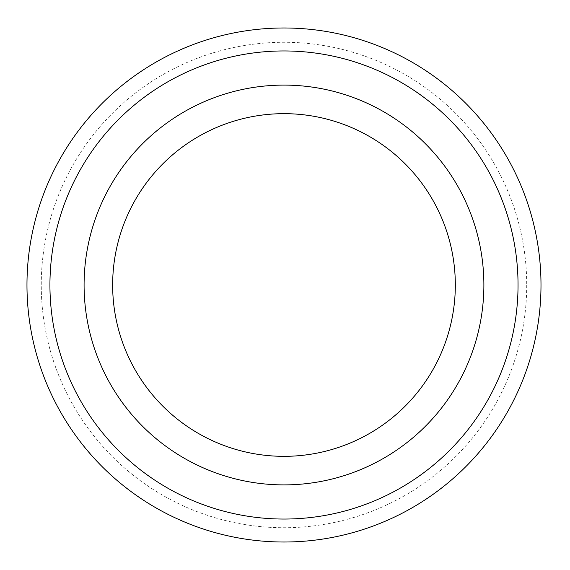 <?xml version="1.0" encoding="UTF-8"?>
<svg xmlns="http://www.w3.org/2000/svg" width="570" height="570" viewBox="0 0 570 570"><rect width="100%" height="100%" fill="white"/><g stroke="black" fill="none" stroke-linecap="round" stroke-linejoin="round"><path stroke-width="0.43" stroke-dasharray="2.85 2.14" d="M283.988 113.665A171.335 171.335 0 0 1 432.366 370.671A171.335 171.335 0 0 1 135.603 370.671A171.335 171.335 0 0 1 283.988 113.665M526.716 285A242.727 242.727 0 0 1 162.621 495.209A242.727 242.727 0 0 1 162.621 74.791A242.727 242.727 0 0 1 526.716 285M540.994 285A257.006 257.006 0 0 1 155.482 507.578A257.006 257.006 0 0 1 155.482 62.422A257.006 257.006 0 0 1 540.994 285M283.988 85.108A199.892 199.892 0 0 1 457.097 384.95A199.892 199.892 0 0 1 110.872 384.95A199.892 199.892 0 0 1 283.988 85.108"/><path stroke-width="0.85" d="M518.037 285A234.049 234.049 0 0 1 166.96 487.692A234.049 234.049 0 0 1 166.96 82.308A234.049 234.049 0 0 1 518.037 285M283.988 456.335A171.335 171.335 0 0 0 455.323 285A171.335 171.335 0 0 0 283.988 113.665A171.335 171.335 0 0 0 112.646 285A171.335 171.335 0 0 0 283.988 456.335M540.994 285A257.006 257.006 0 0 1 155.482 507.578A257.006 257.006 0 0 1 155.482 62.422A257.006 257.006 0 0 1 540.994 285M283.988 484.892A199.892 199.892 0 0 0 457.097 185.051A199.892 199.892 0 0 0 110.872 185.051A199.892 199.892 0 0 0 283.988 484.892"/></g></svg>
